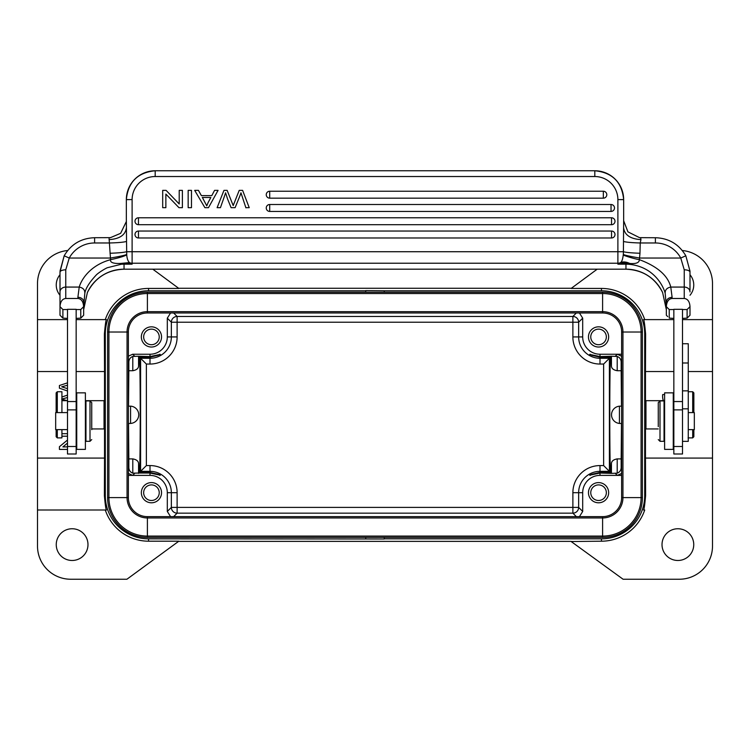 <?xml version="1.0" encoding="UTF-8"?>
<svg xmlns="http://www.w3.org/2000/svg" width="750" height="750" viewBox="0 0 750 750"><rect width="100%" height="100%" fill="white"/><g stroke="black" fill="none" stroke-linecap="round" stroke-linejoin="round"><path stroke-width="1.12" d="M640.631 237.759L640.959 239.634L640.228 242.972L655.388 242.972A28.847 28.734 180 0 1 680.756 258.038L684.234 269.766L684.234 298.472C687.731 298.884 689.653 301.613 690 306.647L687.112 309.534M655.388 237.741L639.534 237.656L627.919 231.853L623.653 220.725M623.653 199.631L623.653 220.359M655.388 242.972L655.388 237.713C668.85 238.191 678.994 244.219 685.828 255.797L680.756 258.038L639.544 258.038L639.384 259.659C639.3 262.725 636.094 263.991 629.766 263.466L617.888 264.169L619.922 263.081M689.981 271.097L685.828 255.787L689.991 271.097L690 290.1M67.5 309.544L62.887 309.544L60 306.675L60 272.025C60.422 270.703 62.344 269.953 65.766 269.766L69.244 258.038A28.847 28.734 180 0 1 94.612 242.972L109.772 242.972C118.012 242.756 123.6 242.25 126.534 241.453L126.741 254.878C127.031 258.656 127.95 261.234 129.506 262.603L130.097 263.091L124.041 263.634L132.112 264.169L132.112 263.231L617.888 263.231L617.888 264.169L625.959 264.169L625.959 263.634L620.363 262.734L628.903 263.484L628.866 264.281A40.387 40.228 -0 0 0 625.959 264.169L625.959 269.175A40.387 40.228 180 0 1 662.616 292.509L666.347 309.684L666.347 315.234L666.347 306.675C666.703 301.594 668.625 298.866 672.112 298.472L684.234 298.472M60.009 315.234L62.887 318.113L62.887 309.544L60 306.647L60 315.234L60 306.675C60.366 301.575 62.297 298.856 65.766 298.472L65.766 269.766M673.847 309.544L669.225 309.544L669.234 318.113L673.847 318.394M682.5 318.394L687.112 318.113L687.112 309.544L682.5 309.544M62.887 318.113L67.5 318.394M76.153 318.394L80.766 318.113L80.766 309.544L76.153 309.544M673.847 446.503L673.847 309.309L682.5 309.309L682.5 454.003L673.847 454.003L673.847 446.503L682.5 446.503M666.347 306.675L669.234 309.544L666.347 306.675L665.184 293.287C663.103 285.262 653.241 266.541 628.866 264.281M76.153 309.309L67.5 309.309L67.5 454.003L76.153 454.003L76.153 309.309M82.294 316.622L80.784 318.113L83.653 315.244L83.653 306.675C83.288 301.584 81.366 298.856 77.888 298.472L65.766 298.472M83.653 303.206L83.653 306.647L80.766 309.544L83.653 306.675L84.816 293.287C85.659 288.394 89.362 282.413 95.944 275.334C97.772 273.056 105.9 268.116 107.513 267.684L121.134 264.281A40.387 40.228 180 0 1 124.041 264.169L124.041 269.175L625.959 269.175M667.706 316.613L666.356 315.234M687.112 318.113L690 315.244L690 306.647L687.112 309.553M690 315.234L690 306.666M77.888 298.472L77.888 297.3A5.766 4.472 -0 0 1 83.653 301.772M77.888 297.3L79.219 287.072C81.253 279.872 89.906 265.303 110.616 259.659C109.922 262.397 113.128 263.672 120.234 263.466L121.097 263.484L121.134 264.281M60 306.647L60 291.919A5.766 4.847 0 0 1 65.766 287.072L79.219 287.072C83.109 287.831 84.984 289.903 84.816 293.287M60 272.025L64.172 255.806L69.244 258.038L110.456 258.038L110.616 259.659C118.434 258.009 123.806 256.416 126.741 254.878M109.041 237.741L110.456 258.038C120.019 256.397 125.428 255.197 126.684 254.428M110.438 237.656L120.638 233.316L126.347 221.503M126.366 220.331L126.534 241.453M126.347 220.331L126.347 199.612A28.847 28.847 180 0 1 155.194 170.766L155.194 176.531L594.806 176.531A23.081 23.081 180 0 1 617.888 199.603L617.888 263.231A5.766 5.747 180 0 0 620.494 262.603C623.137 261.506 626.231 261.797 629.766 263.466M623.653 220.5L623.409 251.728C626.306 252.478 631.828 252.994 639.975 253.247L639.544 258.038C629.991 256.397 624.581 255.197 623.316 254.428L623.259 254.878C622.678 255.244 634.416 258.947 639.384 259.659C657.431 266.428 667.894 275.569 670.781 287.072C666.891 287.831 665.016 289.903 665.184 293.287M623.466 241.453C626.4 242.25 631.987 242.756 640.228 242.972L639.975 253.247M623.259 254.878C622.734 259.294 621.816 261.872 620.494 262.603L620.363 262.725M623.419 251.728L623.316 254.428M672.112 298.472L672.112 297.3C668.681 297.628 666.759 299.119 666.347 301.772L666.347 309.684L662.625 292.538C654.947 277.669 642.731 269.897 625.959 269.203L124.041 269.203C107.269 269.897 95.053 277.669 87.384 292.528L83.653 309.684L87.384 292.509A40.387 40.228 180 0 1 124.041 269.175M672.112 297.3L670.781 287.072L684.234 287.072A5.766 4.847 180 0 1 690 291.919M83.653 306.666L83.653 315.234M120.234 263.466L129.506 262.603A5.766 5.747 -0 0 0 132.112 263.231L132.112 199.603A23.081 23.081 180 0 1 155.194 176.531M110.025 253.247C118.172 252.994 123.694 252.478 126.591 251.728L623.409 251.728M132.112 199.603L126.347 199.612C128.053 182.091 137.672 172.481 155.194 170.766L594.806 170.766A28.847 28.847 180 0 1 623.653 199.612L617.888 199.603M249.234 207.684L245.85 207.684L249.234 207.684L242.606 190.369L239.222 190.369L233.194 205.594L227.147 190.378L233.203 205.584L233.934 203.559M245.859 207.675L240.956 192.806L245.916 207.825M239.841 196.022L240.984 192.797L239.841 196.022M235.106 207.684L239.859 195.994L235.106 207.684L231.113 207.684L227.541 198.919L231.113 207.684L235.106 207.684M225.591 192.797L227.541 198.919L225.591 192.797L224.344 196.556L225.591 192.797M220.434 207.684L224.344 196.556L220.434 207.684M217.106 207.684L220.425 207.684L217.106 207.684L223.959 190.369L227.147 190.369M191.484 207.684L188.166 207.684L188.166 190.369L191.484 190.369L191.484 207.684L188.166 207.684M182.381 207.684L178.987 207.684L165.862 194.091L178.987 207.684L182.381 207.684L182.381 190.369L179.213 190.369L179.213 203.972L179.213 190.378M165.862 207.684L162.694 207.684L165.862 207.684L165.862 194.091M269.709 198.169L269.709 191.241A3.459 3.459 -0 0 0 266.25 194.7A3.459 3.459 -0 0 0 269.709 198.169L603.337 198.169A3.459 3.459 -0 0 0 606.797 194.7A3.459 3.459 -0 0 0 603.337 191.241L269.709 191.241A3.459 3.459 0 0 0 266.25 194.7M269.709 211.434L269.709 204.506A3.459 3.459 -0 0 0 266.25 207.975A3.459 3.459 -0 0 0 269.709 211.434L611.034 211.434A3.459 3.459 -0 0 0 614.503 207.975A3.459 3.459 -0 0 0 611.034 204.506L269.709 204.506A3.459 3.459 0 0 0 266.25 207.975M138.459 224.7L138.459 217.781A3.459 3.459 -0 0 0 135 221.241A3.459 3.459 -0 0 0 138.459 224.7L611.541 224.7A3.459 3.459 -0 0 0 615 221.241A3.459 3.459 -0 0 0 611.541 217.781L138.459 217.781A3.459 3.459 0 0 0 135 221.241M138.459 237.975L138.459 231.047A3.459 3.459 -0 0 0 135 234.506A3.459 3.459 -0 0 0 138.459 237.975L611.541 237.975A3.459 3.459 -0 0 0 615 234.506A3.459 3.459 -0 0 0 611.541 231.047L138.459 231.047A3.459 3.459 0 0 0 135 234.506M218.062 190.378L208.472 207.684L204.9 207.684L194.681 190.369L198.45 190.369L201.366 195.619L211.809 195.619L214.556 190.369L218.062 190.369L208.472 207.684L204.9 207.684L194.681 190.369M202.378 197.475L210.853 197.475L202.378 197.484L206.775 205.856L208.116 202.556L206.766 205.856L202.322 197.409M210.853 197.475L208.116 202.556M179.213 203.972L166.088 190.369L162.694 190.369L162.694 207.684M130.078 263.081L132.112 264.169L124.041 264.169L124.041 263.634L121.097 263.484L129.637 262.725M690 272.025C689.587 270.684 687.666 269.925 684.234 269.766M91.734 429.666L91.734 402.656L91.734 429.666M90 441.309L85.959 441.309L85.959 400.922L90 400.922L90 441.309L91.734 439.575M67.5 429.628L55.669 429.628L55.669 412.603L67.5 412.603M76.153 401.55L67.5 401.55M673.847 401.55L682.5 401.55M673.266 392.85L673.266 449.381L664.612 449.381L664.612 392.85L673.266 392.85M682.5 408.816L688.266 408.816L688.266 343.744L682.5 343.744M688.266 408.816L688.266 441.366L682.5 441.366M658.266 426.647L658.266 402.656L658.266 426.647M660 441.309L660 400.922L664.041 400.922L664.041 441.309L660 441.309L658.266 439.575M688.266 412.603L694.331 412.603L694.331 429.628L688.266 429.628M85.388 392.85L85.388 449.381L76.734 449.381L76.734 392.85L85.388 392.85M642.403 332.025L642.403 497.597A39.806 39.806 0 0 1 602.597 537.403A39.806 39.806 0 0 0 642.403 497.597L641.081 497.597L641.081 332.025L642.403 332.025A39.806 39.806 0 0 0 602.597 292.209L147.403 292.209A39.806 39.806 0 0 0 107.597 332.025L107.597 497.597A39.806 39.806 0 0 0 147.403 537.403L602.597 537.403L602.597 536.091A38.484 38.484 0 0 0 641.081 497.597L622.95 497.597L622.95 332.025L641.081 332.025A38.484 38.484 0 0 0 602.597 293.531L602.597 292.209A39.806 39.806 0 0 1 642.403 332.025M602.597 516.638L147.403 516.638A19.041 19.041 0 0 1 128.362 497.597L128.362 332.025A19.041 19.041 0 0 1 147.403 312.984L602.597 312.984A19.041 19.041 0 0 1 621.638 332.025L621.638 497.597L622.95 497.597A20.353 20.353 0 0 1 602.597 517.95L602.597 536.091L147.403 536.091L147.403 537.403A39.806 39.806 0 0 1 107.597 497.597L108.919 497.597A38.484 38.484 0 0 0 147.403 536.091L147.403 517.95L602.597 517.95L602.597 516.638A19.041 19.041 0 0 0 621.638 497.597M692.7 412.603L692.7 391.734L693.853 392.887L693.853 412.603M693.853 429.628L693.853 436.734L692.7 437.887L692.7 429.628M688.078 437.887L692.7 437.887M645.966 428.944L644.812 427.791L644.812 401.831L645.966 400.678L645.966 428.944L658.266 428.944M619.425 423.431A8.653 8.653 0 0 1 619.425 406.191L619.425 423.459L621.638 423.459M132.787 458.897C136.537 459.572 138.459 461.137 138.562 463.622L138.891 473.034L132.787 473.184L132.787 458.897L128.841 458.897L128.513 423.459M138.891 473.034L150 473.034C163.753 476.006 163.753 475.8 150 472.425L150 471.337L140.597 471.337L139.509 472.425C140.466 457.575 140.466 372.037 139.509 357.197L150 357.197L158.203 355.322L159.919 354.234M170.559 312.984L167.306 318.169L171.356 322.219A5.766 5.766 135 0 1 177.122 316.453L177.122 336.928A27.122 27.122 0 0 1 150 364.05L150 358.284L140.597 358.284L146.363 364.05L146.363 465.572L140.597 471.337L140.597 358.284L139.509 357.197M167.306 318.169L167.306 336.928L171.356 336.928A21.356 21.356 0 0 1 150 358.284L150 357.197C163.753 353.822 163.753 353.616 150 356.578L138.562 356.241L138.562 365.991C138.469 368.466 136.547 370.041 132.787 370.716L132.787 356.438C130.312 357.422 129 359.25 128.841 361.913L128.841 370.716L132.787 370.716M128.362 356.184L132.694 354.234L150 354.234A17.306 17.306 0 0 0 167.306 336.928M132.787 356.438L138.562 356.241M159.919 475.387L158.203 474.291L150 472.425L139.509 472.425M611.438 356.241L617.212 356.438C619.688 357.431 621.009 359.25 621.159 361.913L621.159 370.716L617.212 370.716C613.462 370.05 611.541 368.475 611.438 365.991L611.438 356.241L600 356.578C586.247 353.616 586.247 353.822 600 357.197L600 358.284L609.403 358.284L609.403 471.337L610.491 472.425L600 472.425C586.247 475.8 586.247 476.006 600 473.034L611.438 473.372L611.438 463.622C611.531 461.147 613.453 459.572 617.212 458.897L621.159 458.897L621.159 467.7C621 470.372 619.688 472.2 617.212 473.184L611.438 473.372M621.638 473.438L617.306 475.387L600 475.387A17.306 17.306 0 0 0 582.694 492.694L572.878 492.694L572.878 507.394L578.644 507.394A5.766 5.766 -45 0 1 572.878 513.159L572.878 507.394L177.122 507.394L177.122 513.159A5.766 5.766 45 0 1 171.356 507.394L167.306 511.444L167.306 492.694A17.306 17.306 0 0 0 150 475.387L150 473.034M611.438 463.622L611.109 473.034M610.491 472.425C609.534 457.575 609.534 372.037 610.491 357.197L603.638 364.05L600 364.05L600 358.284A21.356 21.356 0 0 1 578.644 336.928L582.694 336.928A17.306 17.306 0 0 0 600 354.234L600 356.578M590.081 354.234L591.797 355.322L600 357.197L610.491 357.197M690 295.247A15.863 15.863 0 0 0 690 274.753M664.612 394.575L662.681 394.575A14.419 14.419 0 0 0 663.319 400.678M673.266 434.55A14.419 14.419 0 0 0 673.847 434.691M693.75 544.612A15.863 15.863 0 0 0 677.888 528.75A15.863 15.863 0 0 0 662.016 544.612A15.863 15.863 0 0 0 677.888 560.484A15.863 15.863 0 0 0 693.75 544.612M151.444 484.903A7.791 7.791 0 0 0 143.653 492.694A7.791 7.791 0 0 0 151.444 500.484A7.791 7.791 0 0 0 159.234 492.694A7.791 7.791 0 0 0 151.444 484.903M151.444 502.791A10.097 10.097 0 0 0 161.541 492.694A10.097 10.097 0 0 0 151.444 482.597A10.097 10.097 0 0 0 141.347 492.694A10.097 10.097 0 0 0 151.444 502.791M151.444 329.137A7.791 7.791 0 0 0 143.653 336.928A7.791 7.791 0 0 0 151.444 344.709A7.791 7.791 0 0 0 159.234 336.928A7.791 7.791 0 0 0 151.444 329.137M151.444 347.025A10.097 10.097 0 0 0 161.541 336.928A10.097 10.097 0 0 0 151.444 326.831A10.097 10.097 0 0 0 141.347 336.928A10.097 10.097 0 0 0 151.444 347.025M598.556 344.709A7.791 7.791 0 0 0 606.347 336.928A7.791 7.791 0 0 0 598.556 329.137A7.791 7.791 0 0 0 590.766 336.928A7.791 7.791 0 0 0 598.556 344.709M598.556 326.831A10.097 10.097 0 0 0 588.459 336.928A10.097 10.097 0 0 0 598.556 347.025A10.097 10.097 0 0 0 608.653 336.928A10.097 10.097 0 0 0 598.556 326.831M598.556 500.484A7.791 7.791 0 0 0 606.347 492.694A7.791 7.791 0 0 0 598.556 484.903A7.791 7.791 0 0 0 590.766 492.694A7.791 7.791 0 0 0 598.556 500.484M598.556 482.597A10.097 10.097 0 0 0 588.459 492.694A10.097 10.097 0 0 0 598.556 502.791A10.097 10.097 0 0 0 608.653 492.694A10.097 10.097 0 0 0 598.556 482.597M621.487 423.459L621.159 458.897M621.159 370.716L621.487 406.153M621.638 354.234L600 354.234L617.306 354.234L621.638 356.278M582.694 492.694L582.694 511.444L579.441 516.638M572.878 492.694A27.122 27.122 0 0 1 600 465.572L600 472.425L591.797 474.291L590.081 475.387M582.694 511.444L578.644 507.394L578.644 492.694A21.356 21.356 0 0 1 600 471.337L609.403 471.337L603.638 465.572L603.638 364.05M611.109 356.578L611.438 365.991M138.891 356.578L138.562 365.991M128.362 423.459L130.575 423.459L130.575 406.153A8.653 8.653 0 0 1 130.575 423.431M132.787 473.184C130.312 472.191 128.991 470.363 128.841 467.7L128.841 458.897M150 475.387L132.694 475.387L128.362 473.438M170.559 516.638L167.306 511.444M579.441 312.984L582.694 318.169L582.694 336.928M173.653 312.984L177.122 316.453L572.878 316.453A5.766 5.766 -135 0 1 578.644 322.219L582.694 318.169M128.513 406.153L128.841 370.716M67.706 250.519A33.169 33.169 0 0 0 37.5 283.556L37.5 458.081L104.531 458.081L104.391 495.581L105.291 495.581A43.266 43.266 0 0 0 148.556 538.847L384.234 538.997L384.234 537.403M682.294 250.519A33.169 33.169 0 0 1 712.5 283.556L712.5 319.613L682.5 319.613L712.5 319.613L712.5 371.541L688.266 371.541M673.847 319.613L643.519 319.613L673.847 319.613M644.709 319.613A45.609 45.609 0 0 0 601.444 288.431L571.153 288.431L597.178 269.203M384.234 292.209L384.234 290.775L601.444 290.775A43.266 43.266 0 0 1 644.709 334.041L644.709 495.581A43.266 43.266 0 0 1 601.444 538.847L384.234 538.847M673.847 371.541L645.469 371.541L645.609 334.041C644.756 324.525 644.062 319.716 643.519 319.613M384.234 290.775L365.766 290.616L365.766 292.209M712.5 458.081L712.5 546.056A33.169 33.169 0 0 1 679.331 579.234L623.081 579.234L571.153 541.519L601.444 541.191A45.609 45.609 0 0 0 644.709 510L643.519 510C644.072 509.878 644.766 505.078 645.609 495.581L645.469 458.081L712.5 458.081L712.5 371.541M645.469 371.541L645.469 401.175M645.469 428.447L645.469 458.081M60 274.753A15.863 15.863 0 0 0 60 295.247M571.153 288.253L178.847 288.253M571.153 541.369L178.847 541.369M87.984 544.612A15.863 15.863 0 0 0 72.112 528.75A15.863 15.863 0 0 0 56.25 544.612A15.863 15.863 0 0 0 72.112 560.484A15.863 15.863 0 0 0 87.984 544.612M178.847 541.191L126.919 579.234L70.669 579.234A33.169 33.169 0 0 1 37.5 546.056L37.5 510L105.291 510A45.609 45.609 0 0 0 148.556 541.191L178.847 541.191M152.822 269.203L178.847 288.431L148.556 288.431A45.609 45.609 0 0 0 105.291 319.613L76.153 319.613L105.291 319.613M37.5 319.613L67.5 319.613L37.5 319.613M59.419 388.2L59.419 385.5L67.5 382.847M67.5 390.975L59.428 388.191M61.922 397.003L67.5 395.1L61.922 397.003M65.194 400.106L67.078 400.678M67.5 397.509L61.688 399.103L65.194 400.097M67.5 385.228L61.688 386.794L67.5 388.678M67.5 433.678L61.922 433.678M61.922 436.209L67.5 436.209M67.5 449.428L59.419 449.428L59.419 446.709L67.5 440.034M67.5 446.887L62.897 446.887L67.5 443.072M104.531 458.081L104.531 428.447M104.531 401.175L104.531 371.541L76.153 371.541M106.481 319.613C105.938 319.734 105.234 324.534 104.391 334.041L104.531 371.541M37.5 458.081L37.5 510L106.481 510C105.938 509.897 105.234 505.087 104.391 495.581M105.113 406.153L105.113 423.459M105.291 495.581L105.291 334.041A43.266 43.266 0 0 1 148.556 290.775L365.766 290.775M365.766 538.847L365.766 537.403M57.3 429.628L57.3 437.887L56.147 436.734L56.147 429.628M56.147 412.603L56.147 392.887L57.3 391.734L57.3 412.603M61.922 429.628L61.922 437.887L57.3 437.887M61.922 412.603L61.922 391.734L57.3 391.734M104.034 400.678L105.188 401.831L105.188 427.791L104.034 428.944L104.034 400.678L85.388 400.678M104.034 428.944L91.734 428.944M623.653 228.084C624.694 235.087 630.459 238.941 640.959 239.634M94.612 237.741L94.612 242.972M109.041 239.634C119.541 238.941 125.306 235.087 126.347 228.084M155.194 170.766L594.806 170.766A28.847 28.847 180 0 1 623.653 199.612C621.947 182.091 612.328 172.481 594.806 170.766L594.806 176.531M606.797 194.7A3.459 3.459 0 0 0 603.337 191.241L603.337 198.169M614.503 207.975A3.459 3.459 0 0 0 611.034 204.506L611.034 211.434M615 221.241A3.459 3.459 0 0 0 611.541 217.781L611.541 224.7M615 234.506A3.459 3.459 0 0 0 611.541 231.047L611.541 237.975M76.153 409.884L67.5 409.884M673.847 409.884L682.5 409.884M688.266 390.863L682.5 390.863M682.5 362.991L688.266 362.991M621.638 332.025L622.95 332.025A20.353 20.353 0 0 0 602.597 311.663L602.597 293.531L147.403 293.531L147.403 292.209A39.806 39.806 0 0 0 107.597 332.025L108.919 332.025L108.919 497.597L127.05 497.597A20.353 20.353 0 0 0 147.403 517.95L147.403 516.638M602.597 312.984L602.597 311.663L147.403 311.663L147.403 293.531A38.484 38.484 0 0 0 108.919 332.025L127.05 332.025L127.05 497.597L128.362 497.597M147.403 312.984L147.403 311.663A20.353 20.353 0 0 0 127.05 332.025L128.362 332.025M138.562 463.622L138.562 473.372M150 356.578L150 354.234M134.606 356.147L132.694 354.234M600 473.034L600 475.387M615.394 473.466L617.306 475.387L621.638 475.387M617.212 458.897L617.212 473.184M621.638 468.178L621.159 467.7M621.159 361.913L621.638 361.444M617.306 354.234L615.394 356.147M617.212 356.438L617.212 370.716M576.347 516.638L572.878 513.159L177.122 513.159L173.653 516.638M600 465.572L603.638 465.572M572.878 336.928L572.878 322.219L578.644 322.219L578.644 336.928L572.878 336.928A27.122 27.122 0 0 0 600 364.05M177.122 336.928L171.356 336.928L171.356 322.219L572.878 322.219L572.878 316.453L576.347 312.984M150 364.05L146.363 364.05M128.841 467.7L128.362 468.178M128.362 475.387L132.694 475.387L134.606 473.466M146.363 465.572L150 465.572L150 471.337A21.356 21.356 0 0 1 171.356 492.694L167.306 492.694M177.122 492.694L171.356 492.694L171.356 507.394L177.122 507.394L177.122 492.694A27.122 27.122 0 0 0 150 465.572M128.362 361.444L128.841 361.913M601.444 290.775L601.444 288.431M645.609 334.041L644.709 334.041M644.709 495.581L645.609 495.581M601.444 541.191L601.444 538.847M67.5 371.541L37.5 371.541M148.556 538.847L148.556 541.191M105.291 334.041L104.391 334.041M148.556 288.431L148.556 290.775M687.131 318.113L688.641 316.613M110.625 237.647L94.612 237.713C81.15 238.191 71.006 244.219 64.172 255.787L60.019 271.097M603.337 191.241L269.709 191.241M611.034 204.506L269.709 204.506M611.541 217.781L138.459 217.781M611.541 231.047L138.459 231.047M62.869 318.113L61.359 316.613M91.734 402.656L90 400.922M85.388 407.269L85.959 407.269M76.153 408.422L76.734 407.85M76.153 433.809L76.734 434.381M85.388 434.962L85.959 434.962M76.153 446.503L67.5 446.503M658.266 402.656L660 400.922M664.612 407.269L664.041 407.269M673.847 408.422L673.266 407.85M673.847 433.809L673.266 434.381M664.612 434.962L664.041 434.962M688.266 391.734L692.7 391.734M645.966 400.678L664.612 400.678M673.266 400.678L673.847 400.678M619.425 406.153L621.638 406.153M76.734 400.678L76.153 400.678M67.5 400.678L61.922 400.678M130.575 406.153L128.362 406.153"/></g></svg>
